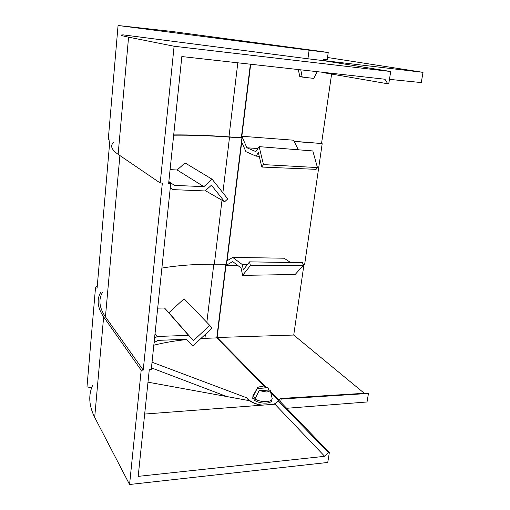 <?xml version="1.0" encoding="UTF-8"?>
<svg xmlns="http://www.w3.org/2000/svg" width="510" height="510" viewBox="0 0 510 510"><rect width="100%" height="100%" fill="white"/><g stroke="black" fill="none" stroke-linecap="round" stroke-linejoin="round"><path stroke-width="0.76" d="M298.93 48.788L323.525 51.912L298.93 48.788M327.197 59.74L323.601 59.536L323.442 60.639L307.919 58.771L309.105 50.209L118.065 25.5L170.958 31.339L319.292 51.198L328.23 52.524L309.105 50.209M261.815 405.195C256.594 404.411 252.546 402.925 249.677 400.726L147.989 382.175M325.055 72.547L325.342 72.987L387.74 83.767L384.942 79.235L181.84 56.553L168.644 183.485L170.716 183.574L151.266 369.591L149.283 369.699L138.191 476.365L324.672 456.316L328.427 452.619L329.352 452.523L327.751 462.455L129.572 484.5L141.187 370.222L103.638 316.908C97.493 307.785 96.517 299.593 100.706 292.338M387.74 83.767L388.728 83.876L390.717 71.521L174.095 46.251L128.571 37.16C121.195 35.662 119.423 34.903 123.261 34.884L307.919 58.771M102.453 292.409C98.271 299.631 99.265 307.785 105.436 316.863L143.227 370.113L162.339 183.096L160.204 183.001L174.095 46.251M143.227 370.113L141.187 370.222M160.204 183.001L118.129 154.345C111.282 149.5 109.854 145.497 113.851 142.322M91.685 387.759L86.98 386.892L95.498 287.876L97.098 288.144L109.899 140.059L108.235 139.816L118.065 25.5M323.442 60.639L390.717 71.521M129.572 484.5L94.688 417.371C88.957 405.813 88.236 395.224 92.533 385.611M95.498 287.876L97.289 285.906M144.674 414.05L274.928 404.2L278.32 400.949L279.499 400.86L329.352 452.523M170.085 169.626L177.136 169.989L185.06 162.932L212.128 179.239L227.76 198.925L224.642 201.756L205.377 190.663M157.692 308.142L164.513 308.002L168.887 312.757L184.097 298.777L209.769 325.418L212.128 328.058L192.774 346.08L186.481 339.29M170.27 187.871L172.845 189.618L170.257 187.96M172.845 189.618L205.058 190.95L211.433 185.213L224.642 201.756M168.842 181.573L174.414 185.379L203.879 186.66L177.136 169.989M203.879 186.66L212.128 179.239M174.414 185.379L168.848 181.534M154.562 338.066L157.38 336.466L155.034 333.553M154.09 342.612L158.036 340.361L186.488 339.29L192.774 346.08M157.38 336.466L188.541 335.35L193.405 340.642L209.769 325.418M193.405 340.642L168.887 312.757M188.541 335.35L164.513 308.002M168.778 182.204L170.716 183.574M274.928 404.2L324.672 456.316M278.32 400.949L328.427 452.619M323.448 60.575L324.271 60.741M152.037 362.215L247.312 398.029L249.078 399.885C251.876 402.549 256.351 404.303 262.522 405.144M151.445 367.895L226.842 396.563M286.658 408.281L367.022 401.982L368.469 393.452L368.003 393.07L280.602 398.482L281.169 399.05L368.469 393.452M294.098 141.315L321.536 143.501L331.608 74.071M250.684 64.241L241.836 136.266L246.865 147.747L255.854 151.617L259.118 146.631L263.498 164.609L261.84 167.05L258.347 152.624L256.039 156.136L245.916 151.661L241.721 142.016L227.116 260.757L232.751 257.41L242.224 264.512L243.359 269.771L249.569 261.847L302.583 262.72L303.272 265.436L250.391 265.576L249.569 261.847M298.324 149.787L293.543 140.205L241.836 136.266M259.169 390.603L266.367 391.986C268.751 391.769 270 391.113 270.128 390.022L259.169 390.603L254.923 398.992L254.732 397.194M273.296 404.328L276.018 403.161M278.76 400.917L270.816 392.84M264.779 386.701L216.775 337.894L200.902 338.512M186.743 339.577C175.045 340.737 164.067 342.618 153.816 345.206M237.73 265.423L225.962 265.5L217.12 337.512L293.734 335.044L304.005 264.301M250.372 64.203L241.345 137.745L228.971 136.865C208.756 135.424 190.326 134.774 173.693 134.914M225.822 264.212L216.775 337.894M161.88 268.075C177.773 265.429 195.26 264.135 214.347 264.186L226.402 264.212L241.918 137.98L229.532 137.101L222.876 192.78M321.536 143.501L294.193 141.506M302.985 264.308L304.668 264.295L322.186 143.731M364.318 393.299L293.734 335.044M324.284 60.652L423.019 72.343L327.522 57.49M423.019 72.343L421.279 82.575L389.455 79.356M247.312 398.029L247.012 400.242M275.432 403.206L275.343 403.805M280.723 402.135L281.169 399.05M173.661 135.195C190.396 135.003 209.017 135.641 229.532 137.101M241.345 137.745L241.918 137.98M290.598 262.522L284.057 258.213L232.751 257.41M303.272 265.436L295.156 274.482L242.639 275.368L250.391 265.576M225.962 265.5L232.681 261.579L241.051 267.954L242.639 275.368M247.439 264.562L242.224 264.512M270.542 391.725L278.766 400.063L280.602 398.482M265.844 386.956L217.12 337.512M259.118 146.631L312.821 150.954L317.456 167.573L316.092 169.339L261.84 167.05M259.239 156.302L256.039 156.136M257.85 148.569L246.865 147.747M317.456 167.573L263.498 164.609M316.155 73.784L313.746 78.393L302.2 77.061L300.772 69.838M316.506 51.096L298.267 48.622L316.506 51.096M302.149 76.8L299.759 76.494M299.765 76.545L298.375 69.57M260.954 386.433L257.754 387.358L257.161 388.512L268.069 387.791L260.954 386.433M253.036 395.307L252.941 396.863L257.161 388.512M271.766 400.936L271.977 399.432C271.218 400.624 269.42 401.344 266.596 401.593C262.07 401.778 258.175 400.911 254.923 398.992L254.719 400.503C257.971 402.428 261.859 403.295 266.386 403.11C269.21 402.862 271.001 402.135 271.766 400.936L271.932 399.515M253.655 398.297L252.737 398.367L252.941 396.863M271.977 399.432L272.219 398.565L270.115 389.863M252.864 396.608L252.737 398.367M268.069 387.791L268.617 389.965M118.129 154.345L128.571 37.16M94.688 417.371L103.638 316.908M119.895 155.55L105.436 316.863M249.078 399.885L248.982 400.599M237.807 62.8L228.971 136.865M213.786 264.186L206.843 322.377M205.415 334.305L204.937 338.334M221.99 200.226L214.347 264.186M327.184 59.848L328.23 52.524M313.746 78.393L317.258 71.674M299.236 73.912L298.299 69.558M257.155 388.422L253.725 394.536M270.128 390.022L272.219 398.565"/></g></svg>
